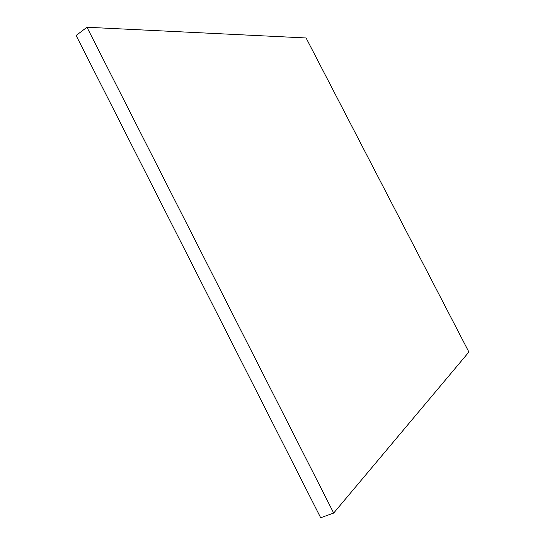 <?xml version="1.0" encoding="UTF-8"?>
<svg xmlns="http://www.w3.org/2000/svg" width="545" height="545" viewBox="0 0 545 545"><rect width="100%" height="100%" fill="white"/><g stroke="black" fill="none" stroke-linecap="round" stroke-linejoin="round"><path stroke-width="0.82" d="M333.69 513.056L86.962 27.25L306.086 37.966L468.891 352.029L333.69 513.056L320.678 517.75L76.109 35.486L86.962 27.25"/></g></svg>
